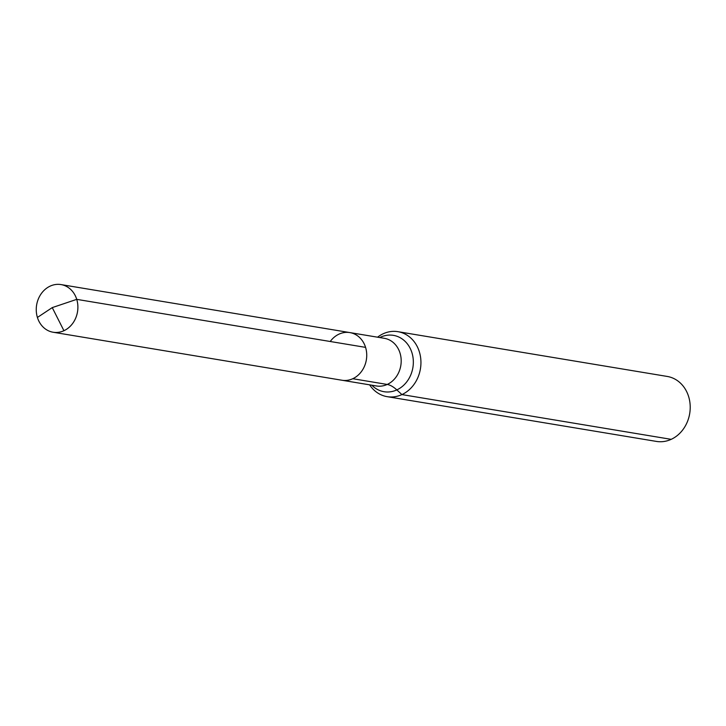 <?xml version="1.0" encoding="UTF-8"?>
<svg xmlns="http://www.w3.org/2000/svg" width="726" height="726" viewBox="0 0 726 726"><rect width="100%" height="100%" fill="white"/><g stroke="black" fill="none" stroke-linecap="round" stroke-linejoin="round"><path stroke-width="1.09" d="M369.634 384.844A32.933 28.26 -80.6 0 0 387.149 396.659A32.933 28.26 -80.6 0 0 420.427 368.808A32.933 28.26 -80.6 0 0 397.948 331.682A32.933 28.26 -80.6 0 0 383.192 333.76A32.933 28.26 -80.6 0 0 377.556 337.191M387.149 396.659L656.422 441.417A32.933 28.26 -80.6 0 0 689.7 413.566A32.933 28.26 -80.6 0 0 667.221 376.44L397.948 331.682M76.729 299.357L52.254 307.606L63.933 330.711L52.254 307.606L37.407 317.453A24.158 20.727 -80.6 0 0 53.107 332.236A24.158 20.727 -80.6 0 0 63.933 330.711A24.158 20.727 -80.6 0 0 77.845 305.483A24.158 20.727 -80.6 0 0 61.029 284.583A24.158 20.727 -80.6 0 0 50.212 286.098A24.158 20.727 -80.6 0 0 36.3 311.327A24.158 20.727 -80.6 0 0 53.107 332.236A24.158 20.727 -80.6 0 0 72.818 323.224A24.158 20.727 -80.6 0 0 76.729 299.357L365.577 347.373A24.158 20.727 -80.6 0 1 361.657 371.24A24.158 20.727 -80.6 0 1 341.955 380.243A24.158 20.727 -80.6 0 0 366.358 359.815A24.158 20.727 -80.6 0 0 349.868 332.59L384.335 338.316A24.158 20.727 -80.6 0 1 400.816 365.541A24.158 20.727 -80.6 0 1 376.413 385.969L341.955 380.243A24.158 20.727 -80.6 0 0 366.358 359.815A24.158 20.727 -80.6 0 0 349.868 332.59A24.158 20.727 -80.6 0 0 339.051 334.114A24.158 20.727 -80.6 0 0 330.23 341.492M352.772 378.718L387.239 384.453A32.933 14.62 -114.7 0 1 396.832 389.907L401.905 394.581L671.178 439.339M371.848 385.216A28.568 24.512 -80.6 0 0 403.738 385.197A28.568 24.512 -80.6 0 0 410.381 348.761A28.568 24.512 -80.6 0 0 380.605 337.154A28.568 24.512 -80.6 0 0 379.771 337.563M349.868 332.59L61.029 284.583M341.955 380.243L53.107 332.236L341.955 380.243"/></g></svg>
